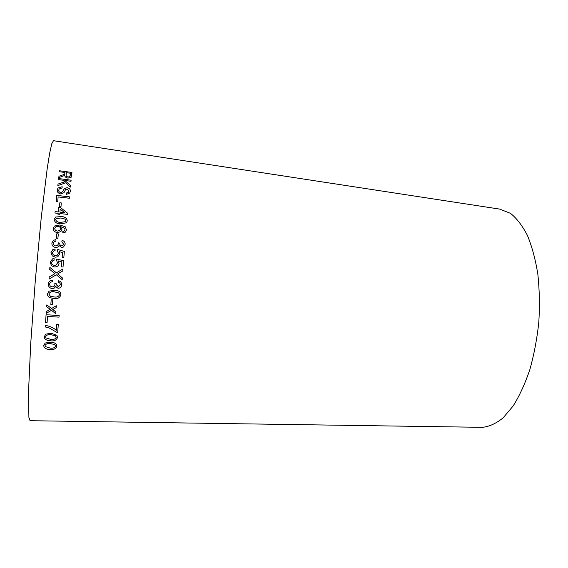 <?xml version="1.0" encoding="UTF-8"?>
<svg xmlns="http://www.w3.org/2000/svg" width="568" height="568" viewBox="0 0 568 568"><rect width="100%" height="100%" fill="white"/><g stroke="black" fill="none" stroke-linecap="round" stroke-linejoin="round"><path stroke-width="0.85" d="M30.061 420.703L28.897 417.409L28.514 392.069L30.736 343.399L35.33 280.159L41.294 217.033L47.187 168.675L49.7 153.048L51.773 143.747L53.47 140.686M481.479 427.313L482.452 427.328C489.304 426.625 496.212 423.451 503.17 417.807L513.181 405.942C519.507 395.79 525.066 383.67 529.852 369.59C534.048 354.631 537.03 338.855 538.812 322.248C539.813 305.57 539.486 289.517 537.832 274.074C535.454 259.391 531.982 246.519 527.431 235.457C522.382 225.681 516.724 218.304 510.447 213.327L499.719 209.116M50.545 342.206L45.199 343.036L43.679 345.514L44.098 347.289C45.596 348.809 47.57 349.526 50.027 349.455C53.605 349.966 55.891 348.88 56.878 346.203L56.41 344.314C54.897 342.852 52.945 342.149 50.545 342.206M51.184 333.274L45.809 334.126L44.276 336.689L44.808 338.705C46.335 340.161 48.287 340.857 50.644 340.8C54.23 341.332 56.53 340.211 57.531 337.442L56.914 335.283L51.184 333.274M56.473 332.159L57.709 332.23L58.277 324.513L56.743 324.42L56.317 330.278C53.236 327.608 49.558 325.996 45.291 325.443L45.191 326.955L48.742 327.729L56.473 332.159L57.709 332.23M59.143 315.524L46.079 314.729L45.547 322.368L47.094 322.461L47.506 316.454L59.022 317.143L59.143 315.524L59.022 317.143M46.228 313.344L51.482 310.32L55.721 313.699L55.849 311.889L52.725 309.475L56.147 307.678L56.289 305.761L51.518 308.523L46.817 304.895L46.682 306.755L50.268 309.368L46.356 311.477L46.228 313.344L51.489 310.313L55.721 313.699M50.85 304.476L52.462 304.583L52.796 299.833L51.177 299.726L50.85 304.476L52.462 304.583L52.796 299.833M54.485 290.234L49.061 291.135L47.499 293.926C47.442 295.687 48.252 296.936 49.92 297.675L53.903 298.505C57.538 299.109 59.86 297.88 60.875 294.82C60.819 292.591 59.633 291.206 57.34 290.667L54.485 290.234M48.301 283.964C48.216 286.151 49.21 287.628 51.29 288.395L52.114 288.537C53.804 288.629 54.933 287.912 55.515 286.386L58.042 288.317C60.236 288.161 61.458 287.003 61.699 284.838C61.734 282.722 60.691 281.373 58.582 280.784L58.184 282.324C59.605 282.594 60.336 283.418 60.378 284.781L58.192 286.719L56.218 283.723L54.819 283.446L54.926 284.568C54.698 286.087 53.79 286.861 52.192 286.883L51.731 286.804C50.339 286.407 49.643 285.491 49.636 284.064C49.899 282.63 50.822 281.863 52.391 281.749L52.284 280.173C49.913 280.393 48.585 281.657 48.301 283.964C48.216 286.151 49.21 287.628 51.29 288.395L52.114 288.537C53.804 288.636 54.933 287.919 55.515 286.386L58.042 288.317C60.236 288.161 61.458 287.003 61.699 284.838L61.699 284.838C61.734 282.722 60.691 281.373 58.582 280.784M55.018 273.648L49.196 276.999L49.047 279.08L56.324 274.77L62.182 279.683L62.302 277.858L57.595 273.925L62.785 270.964L62.92 268.969L56.36 272.839L49.863 267.414L49.721 269.431L55.018 273.641L49.196 276.992L49.047 279.08M58.39 260.932L61.855 261.869L61.507 266.903L63.041 267.017L63.467 260.755L56.843 259.036L56.544 260.464L57.659 262.849L55.749 265.228L54.507 265.32C52.625 265.142 51.624 264.17 51.489 262.416L53.023 260.4L54.137 260.179L54.102 258.546L52.526 258.845L50.162 262.317L51.525 265.753L54.535 266.981L56.076 266.875C57.858 266.328 58.845 265.157 59.051 263.367L58.39 260.932L59.015 263.609M59.221 251.603L62.565 252.568L62.16 257.19L63.843 257.347L64.362 251.432L57.744 249.494L57.432 251.07L58.426 253.314L57.155 255.316L55.359 255.557C53.513 255.373 52.568 254.429 52.512 252.732L53.569 251.035L55.082 250.673L55.06 249.061L52.824 249.579L50.992 252.575L52.306 255.919L55.316 257.183L57.68 256.864L59.903 253.91L59.221 251.603L59.903 253.91M65.164 244.29C65.213 242.287 64.198 240.981 62.118 240.378L61.82 241.925L63.651 244.19L62.821 245.617L61.614 245.873C60.286 245.554 59.683 244.723 59.81 243.367L58.348 242.827L58.433 243.864L57.411 245.589L55.785 245.93C54.173 245.66 53.371 244.765 53.378 243.239L54.18 241.712L55.948 241.173L55.92 239.597L53.335 240.356L51.865 243.026C51.816 245.497 53.065 246.988 55.628 247.513L57.872 247.073L59.079 245.518L61.529 247.463L63.566 247.016L65.164 244.29M56.395 238.226L57.915 238.382L58.305 233.909L56.793 233.753L56.395 238.226M57.403 232.582L60.854 231.645L61.955 229.529L60.485 226.511L64.695 228.357L64.972 229.671L64.184 231.041L62.8 231.446L62.835 232.979L65.391 232.134L66.47 229.926L65.242 226.788L59.91 224.949L54.343 226.064L53.257 228.379C53.335 230.785 54.72 232.184 57.403 232.582M61.046 216.543L55.621 217.054L54.137 219.44C54.663 222.308 56.757 223.764 60.414 223.813L66.449 222.791L67.308 220.86C66.768 218.027 64.681 216.593 61.046 216.543L55.621 217.054M59.81 213.54L67.769 214.406L67.855 213.419L60.343 207.441L58.689 207.256L58.27 211.956L55.11 211.608L54.982 213.014L58.149 213.362L58.021 214.775L59.69 214.96L59.81 213.54L59.69 214.96M59.477 206.66L60.968 206.823L61.301 202.939L59.817 202.769L59.477 206.66M69.566 196.862L56.772 195.378L56.211 201.569L57.702 201.732L58.128 196.94L69.452 198.246L69.566 196.862L56.764 195.399M67.152 188.952L68.884 191.139L68.487 192.289L66.435 192.992L66.321 194.341L69.644 193.184L70.354 191.26C70.546 189.421 69.473 188.221 67.138 187.653L64.283 188.675L62.537 191.842L60.783 192.58C59.278 192.169 58.596 191.359 58.745 190.159L59.193 188.959L62.068 188.001L62.182 186.716L57.95 188.065L57.269 190.039C57.098 192.012 58.255 193.312 60.755 193.951L63.985 192.637L65.54 189.648L67.152 188.952M57.837 185.601L65.725 182.775L70.418 187.078L70.574 185.502L64.823 180.468L71.007 181.291L71.114 180.205L58.646 178.537L58.518 179.63L62.856 180.205L64.702 181.838L58.014 184.067L57.837 185.601L58.014 184.067L64.702 181.838M64.979 172.494L64.688 174.284L58.958 176.229L58.802 177.564L64.795 175.441C64.866 176.804 65.909 177.699 67.94 178.125L71.106 177.322L71.944 172.445L59.59 170.776L59.477 171.749L64.979 172.494L64.851 173.645L64.688 174.262L58.958 176.229M58.951 176.25L58.802 177.564M71.603 175.789L71.944 172.445L59.59 170.776L59.477 171.749M70.233 175.633L69.928 176.52L68.046 177.06C66.506 176.641 65.881 175.91 66.165 174.859L66.392 172.686L70.482 173.24L69.928 176.499L68.053 177.038C66.513 176.62 65.881 175.888 66.165 174.837M70.418 187.078L70.574 185.502M70.574 185.516L64.823 180.468M71.007 181.291L71.114 180.205M71.114 180.226L58.646 178.537M58.646 178.558L58.518 179.63M66.428 193.006L68.487 192.311L68.884 191.139M70.354 191.274C70.546 189.442 69.473 188.242 67.138 187.667L64.283 188.675L62.537 191.863L60.783 192.58C59.278 192.19 58.596 191.381 58.745 190.174L58.745 190.159M62.068 188.001L62.182 186.716M62.175 186.737L57.95 188.086L57.269 190.046M69.452 198.246L69.566 196.876M57.702 201.732L58.128 196.94M60.968 206.823L61.301 202.939L59.817 202.79M67.769 214.406L67.855 213.419L60.343 207.441M60.343 207.455L58.689 207.27M58.27 211.97L55.11 211.623M64.596 212.659L59.931 212.148L60.194 209.145L64.596 212.645L59.931 212.134L60.194 209.13M67.308 220.867C66.768 218.041 64.681 216.607 61.039 216.557M55.621 217.068L54.137 219.447M65.81 220.682L65.348 221.712L60.542 222.351C57.957 222.429 56.324 221.52 55.643 219.617L56.069 218.652L60.925 217.977L65.05 219.085L65.81 220.682L65.348 221.705L60.542 222.344C57.957 222.422 56.324 221.506 55.643 219.603L55.643 219.603M61.955 229.536L60.485 226.511M64.972 229.678L64.184 231.048L62.8 231.46M66.463 229.934L65.242 226.788M65.242 226.802L59.91 224.949L54.343 226.078L53.257 228.386M60.485 228.954L59.775 230.487L57.489 231.069C55.735 230.856 54.833 229.983 54.784 228.435L55.451 226.994L58 226.249C59.654 226.533 60.485 227.434 60.485 228.954L59.775 230.473L57.489 231.055C55.735 230.849 54.833 229.969 54.784 228.421M57.915 238.382L58.305 233.909L56.793 233.76M65.164 244.297C65.213 242.295 64.198 240.988 62.118 240.385L61.82 241.925M63.651 244.197L62.821 245.624L61.614 245.873C60.286 245.568 59.683 244.73 59.81 243.374L59.81 243.367M59.846 243.154L58.348 242.834M53.378 243.246L53.378 243.239C53.371 244.772 54.173 245.667 55.785 245.937L57.411 245.596L58.433 243.864M55.948 241.173L55.92 239.597L53.335 240.363L51.865 243.033M63.843 257.347L64.362 251.432L57.744 249.494L57.432 251.07M58.426 253.321L57.155 255.323L55.359 255.557C53.513 255.38 52.568 254.436 52.512 252.739L52.512 252.732M55.082 250.673L55.06 249.061L52.824 249.586L50.992 252.575M63.041 267.017L63.467 260.755L56.843 259.036L56.544 260.464M57.659 262.856L55.749 265.235L54.507 265.32C52.625 265.149 51.624 264.177 51.489 262.416L51.489 262.416M54.137 260.179L54.102 258.546L52.526 258.852L50.162 262.317M62.175 279.683L62.302 277.858L57.595 273.925M62.785 270.964L62.92 268.969L56.36 272.839L49.863 267.414M58.184 282.324L58.774 282.495M56.296 285.122L56.218 283.723M49.636 284.064L49.636 284.064C49.899 282.63 50.822 281.863 52.391 281.749L52.284 280.173L49.721 281.075M47.499 293.926C47.442 295.687 48.252 296.936 49.92 297.675L53.903 298.498C57.538 299.102 59.86 297.873 60.875 294.813L60.861 294.068M48.82 294.018C49.877 291.988 51.723 291.256 54.372 291.838L58.738 292.932L59.555 294.714C58.518 296.752 56.672 297.483 54.017 296.908L50.41 296.255L48.82 294.018C49.877 291.98 51.723 291.256 54.372 291.831L58.738 292.932L59.548 294.38M46.356 311.477L46.228 313.337M55.721 313.692L55.849 311.889M52.725 309.475L56.147 307.678L56.289 305.761M46.817 304.895L46.682 306.755L50.268 309.368M46.079 314.729L45.547 322.368L47.094 322.454M47.506 316.447L59.022 317.136M45.291 325.443L45.191 326.948L48.742 327.722L56.473 332.145M57.716 332.216L58.277 324.513M44.276 336.682L44.808 338.691C46.342 340.147 48.287 340.85 50.644 340.786L50.644 340.8C54.23 341.318 56.523 340.204 57.531 337.435M45.589 336.753L45.589 336.76C46.626 334.9 48.45 334.232 51.077 334.744L55.401 335.738L56.218 337.349C55.195 339.202 53.371 339.877 50.744 339.359L45.916 337.868L45.589 336.76C46.626 334.893 48.45 334.218 51.077 334.737L55.408 335.724L56.218 337.349M43.679 345.507L44.098 347.275C45.596 348.795 47.57 349.512 50.027 349.441L50.027 349.455M50.027 349.441C53.605 349.952 55.891 348.866 56.878 346.196M44.986 345.585L44.986 345.571C46.008 343.775 47.833 343.122 50.445 343.612L54.762 344.556L55.572 346.118C54.556 347.914 52.746 348.56 50.126 348.07L45.234 346.544L44.986 345.585C46.008 343.789 47.833 343.136 50.445 343.626L54.762 344.563L55.572 346.118M500.685 209.258L53.349 140.672M482.452 427.328L29.941 420.703"/></g></svg>
